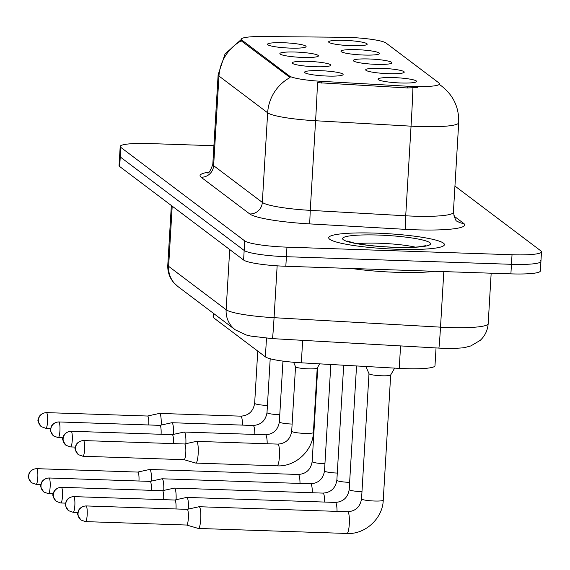 <?xml version="1.0" encoding="UTF-8"?>
<svg xmlns="http://www.w3.org/2000/svg" width="570" height="570" viewBox="0 0 570 570"><rect width="100%" height="100%" fill="white"/><g stroke="black" fill="none" stroke-linecap="round" stroke-linejoin="round"><path stroke-width="0.85" d="M302.72 57.427A19.316 2.522 -176.6 0 1 280.012 53.929A19.316 2.522 -176.6 0 1 295.588 52.048A19.316 2.522 -176.6 0 1 318.245 56.202A19.316 2.522 -176.6 0 1 302.72 57.427M315.067 66.74A19.316 2.522 -176.6 0 1 292.36 63.249A19.316 2.522 -176.6 0 1 307.935 61.361A19.316 2.522 -176.6 0 1 330.593 65.522A19.316 2.522 -176.6 0 1 315.067 66.74M327.415 76.059A19.316 2.522 -176.6 0 1 304.708 72.561A19.316 2.522 -176.6 0 1 320.283 70.68A19.316 2.522 -176.6 0 1 342.94 74.834A19.316 2.522 -176.6 0 1 327.415 76.059M290.372 48.108A19.316 2.522 -176.6 0 1 267.665 44.617A19.316 2.522 -176.6 0 1 283.24 42.729A19.316 2.522 -176.6 0 1 305.898 46.89A19.316 2.522 -176.6 0 1 290.372 48.108M363.824 55.041A19.316 2.522 -176.6 0 1 341.124 51.542A19.316 2.522 -176.6 0 1 356.692 49.661A19.316 2.522 -176.6 0 1 379.356 53.815A19.316 2.522 -176.6 0 1 363.824 55.041M376.172 64.353A19.316 2.522 -176.6 0 1 353.471 60.862A19.316 2.522 -176.6 0 1 369.039 58.974A19.316 2.522 -176.6 0 1 391.704 63.135A19.316 2.522 -176.6 0 1 376.172 64.353M388.519 73.672A19.316 2.522 -176.6 0 1 365.819 70.174A19.316 2.522 -176.6 0 1 381.387 68.293A19.316 2.522 -176.6 0 1 404.052 72.447A19.316 2.522 -176.6 0 1 388.519 73.672M400.867 82.985A19.316 2.522 -176.6 0 1 378.166 79.494A19.316 2.522 -176.6 0 1 393.735 77.606A19.316 2.522 -176.6 0 1 416.399 81.767A19.316 2.522 -176.6 0 1 400.867 82.985M351.476 45.721A19.316 2.522 -176.6 0 1 328.776 42.23A19.316 2.522 -176.6 0 1 344.344 40.342A19.316 2.522 -176.6 0 1 367.009 44.496A19.316 2.522 -176.6 0 1 351.476 45.721M342.541 37.264A32.604 4.254 -176.6 0 1 348.006 37.378A32.604 4.254 -176.6 0 1 386.004 42.999L439.05 83.02A32.604 4.254 -176.6 0 1 439.613 83.876A32.604 4.254 -176.6 0 1 407.436 86.227L321.772 81.353A32.604 4.254 -176.6 0 1 289.41 75.988L241.872 40.121A32.604 4.254 -176.6 0 1 241.31 39.266A32.604 4.254 -176.6 0 1 262.371 36.537L342.541 37.264M436.043 347.935L434.981 365.769A36.224 4.731 -176.6 0 1 399.235 368.377L301.331 362.812A36.224 4.731 -176.6 0 1 265.378 356.849L213.729 317.875A36.224 4.731 -176.6 0 1 213.102 316.927L213.322 313.251M375.872 233.123A57.955 7.567 3.4 0 0 328.712 237.754A57.955 7.567 3.4 0 0 397.269 249.268A57.955 7.567 3.4 0 0 444.422 244.63A57.955 7.567 3.4 0 0 375.872 233.123A57.955 7.567 3.4 0 0 328.712 237.754A57.955 7.567 3.4 0 0 397.269 249.268A57.955 7.567 3.4 0 0 444.422 244.63A57.955 7.567 3.4 0 0 375.872 233.123M213.914 145.728L149.668 143.562A36.224 4.731 3.4 0 0 120.199 146.454L119.629 156.016A36.224 4.731 3.4 0 0 120.256 156.964L244.174 250.465A36.224 4.731 3.4 0 0 286.397 256.707L511.461 264.309A36.224 4.731 3.4 0 0 540.93 261.409A36.224 4.731 3.4 0 0 540.31 260.462M417.696 87.559L407.336 87.958L317.469 82.643A42.258 0.805 93.3 0 1 315.588 120.74A48.3 6.306 -176.6 0 1 267.651 112.789A42.258 41.111 127 0 1 290.073 77.52L241.801 41.297L241.253 40.192M120.199 146.454A36.224 4.731 3.4 0 0 120.819 147.402L244.737 240.903A36.224 4.731 3.4 0 0 286.959 247.152L512.024 254.747A36.224 4.731 3.4 0 0 541.5 251.847A36.224 4.731 3.4 0 0 540.88 250.9L454.945 186.062M119.059 165.578A36.224 4.731 3.4 0 0 119.686 166.525L243.604 260.027A36.224 4.731 3.4 0 0 285.827 266.268L510.891 273.864A36.224 4.731 3.4 0 0 540.367 270.971L540.93 261.409A36.224 4.731 3.4 0 1 511.461 264.309L286.397 256.707A36.224 4.731 3.4 0 1 244.174 250.465L120.256 156.964A36.224 4.731 3.4 0 1 119.629 156.016L119.059 165.578M151.399 481.101A10.866 2.073 -88.1 0 0 149.996 469.566A10.866 2.073 -88.1 0 0 149.718 469.459A10.866 2.073 -88.1 0 0 149.618 469.473L137.733 472.074M138.959 481.016L138.959 481.016A7.852 1.496 -88.1 0 0 137.969 472.152A7.852 1.496 -88.1 0 0 137.776 472.081A7.852 1.496 -88.1 0 0 137.698 472.081M161.182 425.056A10.866 2.073 -88.1 0 0 159.771 413.521A10.866 2.073 -88.1 0 0 159.5 413.414A10.866 2.073 -88.1 0 0 159.4 413.421L147.516 416.029M148.734 424.971L148.734 424.971A7.852 1.496 -88.1 0 0 147.751 416.107A7.852 1.496 -88.1 0 0 147.552 416.029A7.852 1.496 -88.1 0 0 147.48 416.036M163.747 490.421A10.866 2.073 -88.1 0 0 162.343 478.886A10.866 2.073 -88.1 0 0 162.065 478.779A10.866 2.073 -88.1 0 0 161.965 478.786L150.081 481.394M151.307 490.335A7.852 1.496 -88.1 0 0 151.307 490.328A7.852 1.496 -88.1 0 0 150.316 481.472A7.852 1.496 -88.1 0 0 150.124 481.394A7.852 1.496 -88.1 0 0 150.045 481.401M176.094 499.74A10.866 2.073 -88.1 0 0 174.691 488.198A10.866 2.073 -88.1 0 0 174.413 488.091A10.866 2.073 -88.1 0 0 174.313 488.105L162.429 490.706M163.654 499.648L163.654 499.648A7.852 1.496 -88.1 0 0 162.664 490.784A7.852 1.496 -88.1 0 0 162.464 490.713A7.852 1.496 -88.1 0 0 162.393 490.72M188.442 509.053A10.866 2.073 -88.1 0 0 187.031 497.517A10.866 2.073 -88.1 0 0 186.761 497.411A10.866 2.073 -88.1 0 0 186.661 497.418L174.776 500.025M176.002 508.967L176.002 508.967A7.852 1.496 -88.1 0 0 175.011 500.104A7.852 1.496 -88.1 0 0 174.812 500.025A7.852 1.496 -88.1 0 0 174.741 500.032M390.685 374.91A10.866 1.418 -176.6 0 1 390.657 375.003A10.866 1.418 -176.6 0 1 381.843 375.78A10.866 1.418 -176.6 0 1 369.011 373.713L365.876 366.482M198.104 528.34A10.866 2.073 -88.1 0 0 198.274 528.433A10.866 2.073 -88.1 0 0 198.374 528.447A10.866 2.073 -88.1 0 0 200.747 519.099A10.866 2.073 -88.1 0 0 199.379 506.83A10.866 2.073 -88.1 0 0 199.108 506.723A10.866 2.073 -88.1 0 0 199.008 506.737L187.124 509.345M186.561 525.02A7.852 1.496 -88.1 0 0 186.632 525.034A7.852 1.496 -88.1 0 0 188.349 518.28A7.852 1.496 -88.1 0 0 187.359 509.416A7.852 1.496 -88.1 0 0 187.16 509.345A7.852 1.496 -88.1 0 0 187.088 509.352M173.522 434.376A10.866 2.073 -88.1 0 0 172.119 422.833A10.866 2.073 -88.1 0 0 171.848 422.726A10.866 2.073 -88.1 0 0 171.748 422.741L159.864 425.348M161.082 434.283L161.082 434.283A7.852 1.496 -88.1 0 0 160.099 425.427A7.852 1.496 -88.1 0 0 159.899 425.348A7.852 1.496 -88.1 0 0 159.828 425.355M185.87 443.688A10.866 2.073 -88.1 0 0 184.466 432.153A10.866 2.073 -88.1 0 0 184.195 432.046A10.866 2.073 -88.1 0 0 184.096 432.053L172.211 434.661M173.43 443.603L173.43 443.603A7.852 1.496 -88.1 0 0 172.446 434.739A7.852 1.496 -88.1 0 0 172.247 434.661A7.852 1.496 -88.1 0 0 172.176 434.668M317.226 367.978A10.866 1.418 -176.6 0 1 317.198 368.07A10.866 1.418 -176.6 0 1 308.384 368.847A10.866 1.418 -176.6 0 1 295.552 366.788L293.593 362.256M195.538 462.975A10.866 2.073 -88.1 0 0 195.71 463.068A10.866 2.073 -88.1 0 0 195.809 463.082A10.866 2.073 -88.1 0 0 198.182 453.734A10.866 2.073 -88.1 0 0 196.814 441.465A10.866 2.073 -88.1 0 0 196.543 441.365A10.866 2.073 -88.1 0 0 196.443 441.372L184.559 443.98M183.996 459.655A7.852 1.496 -88.1 0 0 184.067 459.669A7.852 1.496 -88.1 0 0 185.777 452.915A7.852 1.496 -88.1 0 0 184.794 444.059A7.852 1.496 -88.1 0 0 184.594 443.98A7.852 1.496 -88.1 0 0 184.523 443.987M351.619 268.491A60.37 7.88 3.4 0 0 396.364 272.31A60.37 7.88 3.4 0 0 434.703 271.291M407.436 86.227L407.336 87.958M321.772 81.353L321.665 83.085M289.41 75.988L289.346 77.164M241.872 40.121L241.801 41.297M213.971 313.742L213.729 317.875M266.489 338.202L265.378 356.849M302.663 340.34L301.331 362.812M400.575 345.912L399.235 368.377M453.763 215.909L463.688 223.397A12.077 11.749 -53 0 1 457.126 221.082C456.064 221.659 454.817 218.738 453.385 212.311A48.3 6.306 3.4 0 1 414.084 216.172A48.3 6.306 3.4 0 1 405.719 215.795L405.149 229.332L309.688 223.896A60.37 7.88 -176.6 0 1 249.774 213.964L201.075 177.22A60.37 7.88 -176.6 0 1 208.891 172.097M463.688 223.397A60.37 7.88 -176.6 0 1 415.601 229.803A60.37 7.88 -176.6 0 1 405.149 229.332M439.563 84.666A42.258 41.111 -53 0 1 441.871 86.284C453.535 95.568 459.149 107.701 458.707 122.685A48.3 6.306 -176.6 0 1 419.413 126.547A48.3 6.306 -176.6 0 1 411.048 126.17L315.588 120.74L310.258 210.359L405.719 215.795L411.048 126.17A42.258 0.805 93.3 0 0 412.929 87.915M241.302 39.465L225.036 53.993L218.125 74.784A48.3 6.306 -176.6 0 0 218.958 76.045L213.629 165.671L262.328 202.414L267.651 112.789L218.958 76.045A42.258 41.111 -53 0 1 241.374 40.776M512.024 254.747L510.891 273.864M120.819 147.402L119.686 166.525M244.737 240.903L243.604 260.027M286.959 247.152L285.827 266.268M249.774 213.964A12.077 11.749 -53 0 0 262.328 202.414A48.3 6.306 3.4 0 0 310.258 210.359L309.688 223.896M218.125 74.784L212.802 164.409A48.3 6.306 3.4 0 0 213.629 165.671A12.077 11.749 -53 0 1 201.075 177.22M277.148 265.834L274.07 317.69A24.147 0.463 93.3 0 1 272.424 338.623L251.057 336.122L246.14 334.961L235.282 329.816L177.769 286.425L173.586 282.464C169.433 277.412 167.502 271.619 167.794 265.079A48.3 6.306 3.4 0 0 168.627 266.347L226.133 309.738A48.3 6.306 3.4 0 0 274.07 317.69L440.51 327.159A48.3 6.306 3.4 0 0 448.875 327.536A48.3 6.306 3.4 0 0 488.176 323.674L491.169 273.201M443.816 271.605L440.51 327.159A24.147 0.463 93.3 0 1 438.864 348.092L272.424 338.623M177.769 286.425A24.147 23.491 -53 0 1 168.627 266.347L172.204 206.148M235.282 329.816A24.147 23.491 -53 0 1 226.133 309.738L229.71 249.546M36.808 468.74A7.852 1.496 -88.1 0 0 36.615 468.661C30.431 469.124 28.771 473.82 29.056 473.599L28.564 475.48C27.424 475.993 28.443 478.422 31.621 482.769A7.852 7.638 127 0 1 28.65 476.249A7.852 7.638 -53 0 1 36.808 468.74A7.852 1.496 -88.1 0 1 37.827 477.083A7.852 1.496 -88.1 0 1 36.081 484.35L40.954 484.514M300.005 483.431A10.866 2.073 -88.1 0 0 298.538 474.582A10.866 2.073 -88.1 0 0 298.409 474.504A10.866 2.073 -88.1 0 0 298.26 474.475C306.154 473.941 310.785 469.644 312.161 461.593A10.866 1.418 -176.6 0 0 312.239 461.778A10.866 1.418 -176.6 0 0 324.936 463.745M46.59 412.694A7.852 1.496 -88.1 0 0 46.391 412.616C40.213 413.079 38.546 417.774 38.838 417.553L38.347 419.427C37.207 419.94 38.218 422.377 41.403 426.723A7.852 7.638 127 0 1 38.425 420.197A7.852 7.638 -53 0 1 46.59 412.694A7.852 1.496 -88.1 0 1 47.602 421.03A7.852 1.496 -88.1 0 1 45.864 428.305L50.737 428.469M242.499 425.113A10.866 2.073 -88.1 0 0 241.032 416.264A10.866 2.073 -88.1 0 0 240.903 416.185A10.866 2.073 -88.1 0 0 240.761 416.157C248.655 415.623 253.287 411.326 254.655 403.275A10.866 1.418 -176.6 0 0 254.74 403.46A10.866 1.418 -176.6 0 0 267.43 405.427M49.155 478.059A7.852 1.496 -88.1 0 0 48.956 477.981C42.779 478.444 41.118 483.139 41.403 482.918L40.912 484.792C39.772 485.305 40.791 487.735 43.968 492.088A7.852 7.638 127 0 1 40.997 485.562A7.852 7.638 -53 0 1 49.155 478.059A7.852 1.496 -88.1 0 1 50.174 486.395A7.852 1.496 -88.1 0 1 48.429 493.67L53.302 493.834M312.346 492.751A10.866 2.073 -88.1 0 0 310.885 483.894A10.866 2.073 -88.1 0 0 310.757 483.823A10.866 2.073 -88.1 0 0 310.607 483.788C318.502 483.253 323.133 478.957 324.508 470.905A10.866 1.418 -176.6 0 0 324.587 471.098A10.866 1.418 -176.6 0 0 337.283 473.064M61.503 487.371A7.852 1.496 -88.1 0 0 61.304 487.293C55.126 487.756 53.466 492.459 53.751 492.231L53.259 494.112C52.119 494.625 53.138 497.054 56.316 501.408A7.852 7.638 127 0 1 53.345 494.881A7.852 7.638 -53 0 1 61.503 487.371A7.852 1.496 -88.1 0 1 62.515 495.715A7.852 1.496 -88.1 0 1 60.776 502.982L65.65 503.146M324.693 502.063A10.866 2.073 -88.1 0 0 323.233 493.214A10.866 2.073 -88.1 0 0 323.105 493.136A10.866 2.073 -88.1 0 0 322.955 493.107C330.849 492.573 335.481 488.276 336.856 480.225A10.866 1.418 -176.6 0 0 336.934 480.41A10.866 1.418 -176.6 0 0 349.624 482.377M73.851 496.691A7.852 1.496 -88.1 0 0 73.651 496.613C67.474 497.076 65.814 501.771 66.099 501.55L65.607 503.424C64.467 503.937 65.486 506.374 68.664 510.72A7.852 7.638 127 0 1 65.693 504.194A7.852 7.638 -53 0 1 73.851 496.691A7.852 1.496 -88.1 0 1 74.862 505.027A7.852 1.496 -88.1 0 1 73.124 512.302L77.997 512.466M337.041 511.383A10.866 2.073 -88.1 0 0 335.58 502.526A10.866 2.073 -88.1 0 0 335.452 502.455A10.866 2.073 -88.1 0 0 335.303 502.426C343.197 501.885 347.828 497.596 349.203 489.537A10.866 1.418 -176.6 0 0 349.282 489.73A10.866 1.418 -176.6 0 0 361.971 491.696M86.198 506.003A7.852 1.496 -88.1 0 0 85.999 505.932C79.821 506.388 78.161 511.091 78.446 510.863L77.955 512.744C76.815 513.257 77.834 515.686 81.011 520.039A7.852 7.638 127 0 1 78.04 513.513A7.852 7.638 -53 0 1 86.198 506.003A7.852 1.496 -88.1 0 1 87.21 514.347A7.852 1.496 -88.1 0 1 85.471 521.614L186.632 525.034M390.685 374.953L383.247 500.147A10.866 1.418 -176.6 0 1 374.405 501.016A10.866 1.418 -176.6 0 1 361.629 499.049A10.866 1.418 -176.6 0 1 361.551 498.857L368.99 373.671M346.774 533.427A10.866 2.073 -88.1 0 0 346.916 533.463A10.866 2.073 -88.1 0 0 349.332 523.395A10.866 2.073 -88.1 0 0 347.928 511.846A10.866 2.073 -88.1 0 0 347.8 511.774A10.866 2.073 -88.1 0 0 347.65 511.739C355.545 511.205 360.176 506.908 361.551 498.857M58.938 422.007A7.852 1.496 -88.1 0 0 58.739 421.935C52.561 422.391 50.894 427.094 51.186 426.866L50.694 428.747C49.547 429.26 50.566 431.69 53.751 436.043A7.852 7.638 127 0 1 50.773 429.516A7.852 7.638 -53 0 1 58.938 422.007A7.852 1.496 -88.1 0 1 59.95 430.35A7.852 1.496 -88.1 0 1 58.211 437.618L63.085 437.781M254.847 434.433A10.866 2.073 -88.1 0 0 253.379 425.576A10.866 2.073 -88.1 0 0 253.251 425.505A10.866 2.073 -88.1 0 0 253.109 425.469C261.003 424.935 265.634 420.639 267.002 412.587A10.866 1.418 -176.6 0 0 267.088 412.78A10.866 1.418 -176.6 0 0 279.777 414.746M71.286 431.326A7.852 1.496 -88.1 0 0 71.086 431.248C64.909 431.711 63.242 436.406 63.534 436.185L63.042 438.059C61.895 438.572 62.914 441.009 66.092 445.355A7.852 7.638 127 0 1 63.12 438.836A7.852 7.638 -53 0 1 71.286 431.326A7.852 1.496 -88.1 0 1 72.297 439.662A7.852 1.496 -88.1 0 1 70.559 446.937L75.432 447.101M267.195 443.745A10.866 2.073 -88.1 0 0 265.727 434.896A10.866 2.073 -88.1 0 0 265.599 434.817A10.866 2.073 -88.1 0 0 265.456 434.789C273.351 434.255 277.982 429.958 279.35 421.907A10.866 1.418 -176.6 0 0 279.435 422.092A10.866 1.418 -176.6 0 0 292.125 424.059M83.633 440.639A7.852 1.496 -88.1 0 0 83.434 440.567C77.256 441.03 75.589 445.726 75.881 445.498L75.39 447.379C74.243 447.892 75.261 450.321 78.439 454.675A7.852 7.638 127 0 1 75.468 448.148A7.852 7.638 -53 0 1 83.633 440.639A7.852 1.496 -88.1 0 1 84.645 448.982A7.852 1.496 -88.1 0 1 82.907 456.249L184.067 459.669M317.226 368.028L313.393 432.509A10.866 1.418 -176.6 0 1 304.551 433.378A10.866 1.418 -176.6 0 1 291.783 431.412A10.866 1.418 -176.6 0 1 291.697 431.219C290.329 439.278 285.698 443.567 277.804 444.108L196.543 441.365M276.927 465.797A10.866 2.073 -88.1 0 0 277.07 465.825A10.866 2.073 -88.1 0 0 279.478 455.758A10.866 2.073 -88.1 0 0 278.075 444.208A10.866 2.073 -88.1 0 0 277.946 444.137A10.866 2.073 -88.1 0 0 277.804 444.108M415.238 247.123A36.801 4.802 3.4 0 0 379.349 243.24A36.801 4.802 3.4 0 0 357.404 243.689M394.697 247.33A44.047 5.75 3.4 0 0 429.78 242.649A44.047 5.75 3.4 0 0 378.437 235.061A44.047 5.75 3.4 0 0 343.354 239.735A44.047 5.75 3.4 0 0 394.697 247.33M439.613 83.876L439.555 84.731M241.31 39.266L241.253 40.242M441.871 86.284L439.57 84.552M541.5 251.847L540.93 261.409M458.707 122.685L453.385 212.311M212.802 164.409C210.458 170.8 208.706 173.643 207.551 172.931M488.176 323.674C487.685 330.244 485.049 335.801 480.275 340.326L470.827 345.933L466.068 347.201C463.617 348.078 456.128 348.448 443.603 348.306L438.864 348.092M167.794 265.079L171.335 205.499M317.775 367.087L312.161 461.593M298.267 474.475L149.718 469.459M36.615 468.661L137.776 472.081M36.081 484.35L31.621 482.769M257.754 351.099L254.655 403.275M240.761 416.157L159.5 413.414M46.391 412.616L147.552 416.029M45.864 428.305L41.403 426.723M330.828 364.487L324.508 470.905M310.607 483.788L162.065 478.779M48.956 477.981L150.124 481.394M48.429 493.67L43.968 492.088M343.689 365.22L336.856 480.225M322.955 493.107L174.413 488.091M61.304 487.293L162.464 490.713M60.776 502.982L56.316 501.408M356.542 365.947L349.203 489.537M335.303 502.426L186.761 497.411M73.651 496.613L174.812 500.025M73.124 512.302L68.664 510.72M390.657 375.003L394.661 368.12M198.374 528.447L346.916 533.463C365.071 534.703 382.791 518.408 383.247 500.147M347.65 511.739L199.108 506.723M186.597 525.027L198.274 528.433M85.999 505.932L187.16 509.345M85.471 521.614L81.011 520.039M270.201 358.758L267.002 412.587M253.109 425.469L171.848 422.726M58.739 421.935L159.899 425.348M58.211 437.618L53.751 436.043M282.962 361.109L279.35 421.907M265.456 434.789L184.195 432.046M71.086 431.248L172.247 434.661M70.559 446.937L66.092 445.355M317.198 368.07L319.656 363.852M313.393 432.509C312.937 450.77 295.224 467.065 277.07 465.825L195.809 463.082M295.531 366.738L291.697 431.219M184.032 459.669L195.71 463.068M83.434 440.567L184.594 443.98M82.907 456.249L78.439 454.675M425.754 245.677L418.024 246.924C411.761 247.444 403.923 247.558 394.518 247.259C378.516 246.632 365.178 245.257 354.497 243.126L347.13 241.01"/></g></svg>
